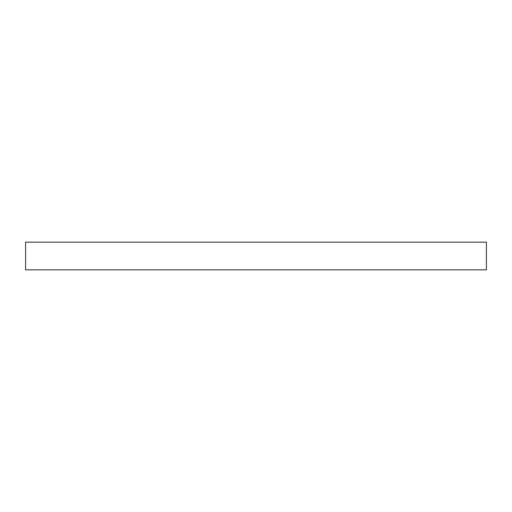 <?xml version="1.0" encoding="UTF-8"?>
<svg xmlns="http://www.w3.org/2000/svg" width="512" height="512" viewBox="0 0 512 512"><rect width="100%" height="100%" fill="white"/><g stroke="black" fill="none" stroke-linecap="round" stroke-linejoin="round"><path stroke-width="0.77" d="M486.4 269.824L25.6 269.824L25.6 242.176L486.4 242.176L486.4 269.824"/></g></svg>
